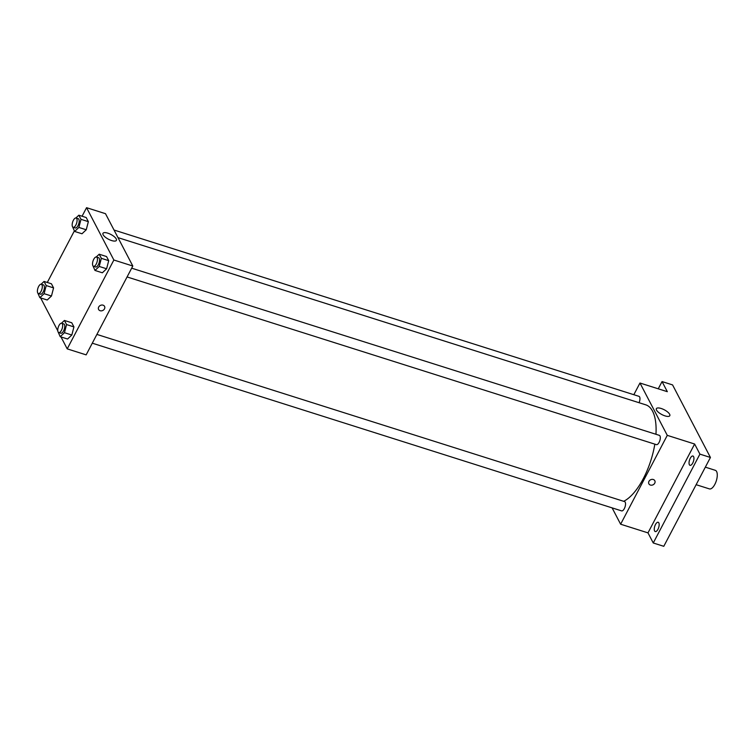 <?xml version="1.0" encoding="UTF-8"?>
<svg xmlns="http://www.w3.org/2000/svg" width="754" height="754" viewBox="0 0 754 754"><rect width="100%" height="100%" fill="white"/><g stroke="black" fill="none" stroke-linecap="round" stroke-linejoin="round"><path stroke-width="1.13" d="M696.13 484.69L709.42 488.903A9.745 4.128 -72.4 0 0 716.3 480.854A9.745 4.128 -72.4 0 0 715.31 470.317L705.339 467.16M658.251 388.81L662.05 381.571L672.568 384.908L710.428 457.461L663.784 546.311L653.256 542.984L647.988 532.871L620.627 524.209L612.107 507.866M662.05 381.571L667.328 391.684L639.967 383.023L667.281 435.35L694.632 444.021L699.91 454.125L710.428 457.461M661.164 408.479A7.587 2.667 -152.3 0 1 669.806 415.708A7.587 2.667 -152.3 0 1 661.852 414.549A7.587 2.667 -152.3 0 1 656.376 408.659A7.587 2.667 -152.3 0 1 661.164 408.479M699.91 454.125L653.256 542.984M689.373 464.718A4.873 2.064 107.6 0 1 689.853 459.148A4.873 2.064 107.6 0 1 692.964 456.029A4.873 2.064 107.6 0 1 693.614 456.641A4.873 2.064 107.6 0 1 693.124 462.211A4.873 2.064 107.6 0 1 690.023 465.322A4.873 2.064 107.6 0 1 689.373 464.718M654.595 530.957A4.873 2.064 107.6 0 1 655.075 525.387A4.873 2.064 107.6 0 1 658.185 522.268A4.873 2.064 107.6 0 1 658.836 522.88A4.873 2.064 107.6 0 1 658.355 528.45A4.873 2.064 107.6 0 1 655.245 531.561A4.873 2.064 107.6 0 1 654.595 530.957M694.632 444.021L647.988 532.871M623.671 501.306A51.168 21.668 -72.4 0 0 654.83 444.144M655.961 434.285A51.168 21.668 -72.4 0 0 645.754 404.832L117.992 237.623M667.281 435.35L620.627 524.209M633.831 394.71L639.967 383.023M127.068 276.944L656.395 444.643A4.873 2.064 -72.4 0 0 659.835 440.619A4.873 2.064 -72.4 0 0 659.335 435.35L131.667 268.179M92.29 343.183L621.616 510.882A4.873 2.064 -72.4 0 0 625.057 506.858A4.873 2.064 -72.4 0 0 624.566 501.589L96.898 334.418M114.024 230.027L638.977 396.34A4.873 2.064 107.6 0 1 639.062 402.711M654.811 480.722A3.346 2.799 -27.6 0 1 654.736 483.191A3.346 2.799 -27.6 0 1 651.758 485.18A3.346 2.799 -27.6 0 1 648.874 483.823A3.346 2.799 -27.6 0 1 650.551 479.798A3.346 2.799 -27.6 0 1 654.811 480.732A3.346 2.799 -27.6 0 1 654.736 483.191A3.346 2.799 -27.6 0 1 651.758 485.18A3.346 2.799 -27.6 0 1 648.874 483.823M82.073 216.228L86.559 207.689L105.494 213.684L132.808 266.021L86.154 354.87L67.219 348.876L60.989 336.934M57.785 330.789L40.631 297.924M96.248 256.982L99.198 254.211L106.559 256.548L108.708 260.667L106.606 268.782L102.346 272.788L106.606 268.782L99.236 266.454L94.985 270.45L92.959 265.86M41.112 284.211L44.062 281.44L51.423 283.777L53.572 287.896L51.47 296.011L47.219 300.007L51.47 296.011L44.109 293.683L39.849 297.679L37.823 293.089M86.559 207.689L113.863 260.017L67.219 348.876M47.295 282.467L74.354 230.922M61.479 323.221L64.42 320.45L71.781 322.787L73.93 326.906L71.828 335.021L67.577 339.017L71.828 335.021L64.467 332.693L60.207 336.689L58.181 332.099M75.89 217.972L78.84 215.201L86.201 217.538L88.35 221.657L86.248 229.772L81.988 233.768L86.248 229.772L78.878 227.444L74.627 231.44L72.601 226.85M113.863 260.017L132.808 266.021M107.747 233.146A7.587 2.667 -152.3 0 1 116.399 240.375A7.587 2.667 -152.3 0 1 108.444 239.216A7.587 2.667 -152.3 0 1 102.968 233.325A7.587 2.667 -152.3 0 1 107.747 233.146M104.561 306.397A3.346 2.799 -27.6 0 1 104.486 308.857A3.346 2.799 -27.6 0 1 101.498 310.846A3.346 2.799 -27.6 0 1 98.623 309.498A3.346 2.799 -27.6 0 1 100.301 305.464A3.346 2.799 -27.6 0 1 104.561 306.397A3.346 2.799 -27.6 0 1 104.486 308.857A3.346 2.799 -27.6 0 1 101.498 310.846A3.346 2.799 -27.6 0 1 98.623 309.498M78.84 215.201L80.989 219.32L78.878 227.444M73.157 227.303L75.259 227.962A4.873 2.064 -72.4 0 0 78.699 223.947A4.873 2.064 -72.4 0 0 78.199 218.679L76.097 218.01A4.873 2.064 -72.4 0 0 73.383 220.272A4.873 2.064 -72.4 0 0 73.157 227.303A4.873 2.064 -72.4 0 0 76.597 223.278A4.873 2.064 -72.4 0 0 76.097 218.01M74.627 231.44L81.988 233.768M86.201 217.538L88.35 221.657L86.248 229.772M80.989 219.32L88.35 221.657M99.198 254.211L101.347 258.33L99.236 266.454M93.515 266.313L95.617 266.982A4.873 2.064 -72.4 0 0 99.057 262.957A4.873 2.064 -72.4 0 0 98.557 257.689L96.455 257.02A4.873 2.064 -72.4 0 0 93.741 259.291A4.873 2.064 -72.4 0 0 93.515 266.313A4.873 2.064 -72.4 0 0 96.955 262.288A4.873 2.064 -72.4 0 0 96.455 257.02M94.985 270.45L102.346 272.788M106.559 256.548L108.708 260.667L106.606 268.782M101.347 258.33L108.708 260.667M44.062 281.44L46.211 285.559L44.109 293.683M38.379 293.542L40.48 294.201A4.873 2.064 -72.4 0 0 43.921 290.177A4.873 2.064 -72.4 0 0 43.43 284.908L41.319 284.249A4.873 2.064 -72.4 0 0 38.614 286.511A4.873 2.064 -72.4 0 0 38.379 293.542A4.873 2.064 -72.4 0 0 41.819 289.517A4.873 2.064 -72.4 0 0 41.319 284.249M39.849 297.679L47.219 300.007M51.423 283.777L53.572 287.896L51.47 296.011M46.211 285.559L53.572 287.896M64.42 320.45L66.569 324.569L64.467 332.693M58.737 332.552L60.838 333.211A4.873 2.064 -72.4 0 0 64.279 329.196A4.873 2.064 -72.4 0 0 63.788 323.928L61.677 323.259A4.873 2.064 -72.4 0 0 58.972 325.521A4.873 2.064 -72.4 0 0 58.737 332.552A4.873 2.064 -72.4 0 0 62.177 328.527A4.873 2.064 -72.4 0 0 61.677 323.259M60.207 336.689L67.577 339.017M71.781 322.787L73.93 326.906L71.828 335.021M66.569 324.569L73.93 326.906"/></g></svg>
